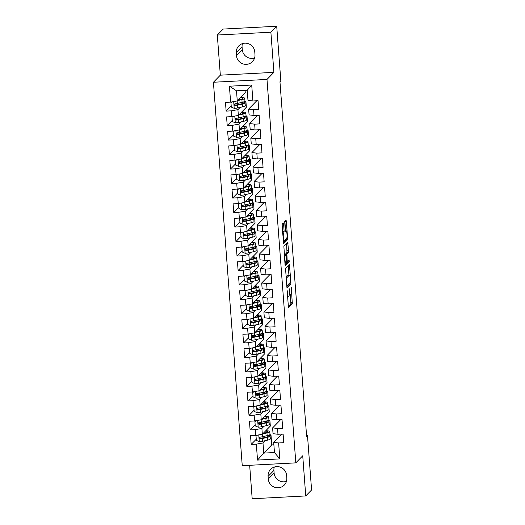 <?xml version="1.0" encoding="UTF-8"?>
<svg xmlns="http://www.w3.org/2000/svg" width="525" height="525" viewBox="0 0 525 525"><rect width="100%" height="100%" fill="white"/><g stroke="black" fill="none" stroke-linecap="round" stroke-linejoin="round"><path stroke-width="0.79" d="M287.116 290.272L288.468 307.755L292.313 303.837L291.283 287.083L291.132 289.341A4.613 0.722 87 0 1 290.798 294.584L290.476 294.912A4.613 0.722 87 0 1 290.377 294.965A4.613 0.722 87 0 1 289.459 291.053L289.085 288.258L289.157 291.362A4.613 0.722 87 0 1 288.822 296.605L288.507 296.927A4.613 0.722 87 0 1 288.402 296.979A4.613 0.722 87 0 1 287.483 293.075L287.116 290.272M283.592 224.142L283.27 222.935L282.201 224.031L282.096 225.671L283.644 243.679L287.497 239.754L287.602 238.114L286.335 221.333L286.046 220.106L284.727 221.452L285.16 230.272L285.449 231.492L286.118 230.823A3.852 0.604 87 0 1 286.204 230.777A3.852 0.604 87 0 1 286.991 234.321A3.852 0.604 87 0 1 286.689 238.429L284.183 241.001A3.852 0.604 87 0 1 284.097 241.047A3.852 0.604 87 0 1 283.31 237.503A3.852 0.604 87 0 1 283.605 233.389L284.13 231.322L283.592 224.142L282.142 224.175M270.88 32.215L217.311 35.031L220.329 75.173L273.899 72.358L270.88 32.215L276.714 26.25L280.822 80.883L279.956 81.769L306.607 436.223L307.473 435.337L306.548 435.383M273.899 72.358L266.989 79.433L295.818 462.866L242.248 465.682L213.419 82.248L266.989 79.433M249.664 465.294L252.184 498.75L305.747 495.935L302.728 455.792L295.818 462.866M305.747 495.935L311.581 489.969L307.473 435.337M285.528 268.268L286.972 287.91L290.817 283.992L290.922 282.352L289.373 264.344L285.528 268.268M285.022 264.574L283.868 246.146L287.713 242.228L288.54 250.635L288.435 252.269L286.886 253.857L287.142 260.262L287.431 261.483L289.072 259.816L289.223 261.811L285.344 265.775L285.022 264.574M269.935 435.835L270.972 434.772L271.74 444.918L263.747 453.095L274.463 452.53L279.825 458.902L278.624 442.962L283.762 442.693L283.113 433.998L277.968 434.273L277.535 428.472L282.673 428.203L282.023 419.508L276.878 419.777L276.445 413.982L281.584 413.713L280.934 405.018L275.789 405.287L275.356 399.492L280.494 399.223L279.845 390.528L274.7 390.797L274.267 385.002L279.405 384.733L278.755 376.038L273.61 376.307L273.177 370.512L278.316 370.237L277.666 361.548L272.521 361.817L272.088 356.016L277.226 355.747L276.57 347.051L271.432 347.32L270.998 341.526L276.137 341.257L275.481 332.561L270.342 332.83L269.909 327.036L275.048 326.767L274.391 318.071L269.253 318.34L268.82 312.546L273.958 312.277L273.302 303.581L268.163 303.85L267.73 298.056L272.869 297.787L272.213 289.091L267.074 289.36L266.641 283.566L271.779 283.29L271.123 274.595L265.985 274.87L265.552 269.069L270.69 268.8L270.034 260.105L264.895 260.374L264.462 254.579L269.601 254.31L268.944 245.615L263.806 245.884L263.373 240.089L268.511 239.82L267.855 231.125L262.717 231.394L262.283 225.599L267.422 225.33L266.766 216.635L261.627 216.904L261.194 211.109L266.332 210.833L265.676 202.145L260.538 202.414L260.105 196.613L265.243 196.343L264.587 187.648L259.448 187.924L259.015 182.123L264.154 181.853L263.498 173.158L258.359 173.427L257.919 167.632L263.064 167.363L262.408 158.668L257.27 158.937L256.83 153.143L261.975 152.873L261.319 144.178L256.18 144.447L255.741 138.653L260.886 138.383L260.229 129.688L255.091 129.957L254.651 124.162L259.796 123.887L259.14 115.192L254.002 115.467L253.562 109.666L258.707 109.397L258.051 100.702L252.912 100.971L247.984 100.393L247.223 90.248L236.506 90.812L237.267 100.957L245.26 92.781L245.077 90.366M279.825 458.902L257.526 460.077L256.331 444.137L262.986 442.949L265.21 440.672M256.252 439.222L251.186 444.406L256.331 444.137M251.186 444.406L250.537 435.711L255.675 435.442L255.242 429.647L261.896 428.459L264.121 426.182M255.163 424.732L250.097 429.916L255.242 429.647M250.097 429.916L249.447 421.221L254.586 420.952L254.152 415.157L260.807 413.969L263.032 411.692M254.074 410.242L249.007 415.426L254.152 415.157M249.007 415.426L248.358 406.731L253.496 406.462L253.063 400.667L259.717 399.473L261.942 397.195M252.984 395.752L247.918 400.936L253.063 400.667M247.918 400.936L247.268 392.241L252.407 391.972L251.974 386.17L258.628 384.983L260.853 382.705M251.895 381.262L246.829 386.439L251.974 386.17M246.829 386.439L246.179 377.751L251.317 377.475L250.884 371.68L257.539 370.492L259.763 368.215M250.806 366.765L245.739 371.949L250.884 371.68M245.739 371.949L245.09 363.254L250.228 362.985L249.788 357.19L256.449 356.002L258.674 353.725M249.716 352.275L244.65 357.459L249.788 357.19M244.65 357.459L244 348.764L249.139 348.495L248.699 342.7L255.36 341.512L257.585 339.235M248.627 337.785L243.561 342.969L248.699 342.7M243.561 342.969L242.911 334.274L248.049 334.005L247.61 328.21L254.264 327.022L256.495 324.745M247.537 323.295L242.471 328.479L247.61 328.21M242.471 328.479L241.822 319.784L246.96 319.515L246.52 313.714L253.175 312.526L255.406 310.249M246.448 308.805L241.382 313.989L246.52 313.714M241.382 313.989L240.732 305.294L245.871 305.025L245.431 299.224L252.085 298.036L254.317 295.759M245.359 294.315L240.293 299.493L245.431 299.224M240.293 299.493L239.643 290.804L244.781 290.528L244.342 284.734L250.996 283.546L253.227 281.269M244.269 279.818L239.203 285.003L244.342 284.734M239.203 285.003L238.553 276.308L243.692 276.038L243.252 270.244L249.907 269.056L252.131 266.779M243.18 265.328L238.114 270.513L243.252 270.244M238.114 270.513L237.457 261.817L242.602 261.548L242.163 255.754L248.817 254.566L251.042 252.289M242.091 250.838L237.024 256.023L242.163 255.754M237.024 256.023L236.368 247.327L241.513 247.058L241.073 241.264L247.728 240.069L249.952 237.792M241.001 236.348L235.935 241.533L241.073 241.264M235.935 241.533L235.279 232.838L240.424 232.568L239.984 226.767L246.638 225.579L248.863 223.302M239.912 221.858L234.846 227.043L239.984 226.767M234.846 227.043L234.189 218.348L239.334 218.072L238.895 212.277L245.549 211.089L247.774 208.812M238.823 207.362L233.756 212.546L238.895 212.277M233.756 212.546L233.1 203.851L238.245 203.582L237.805 197.787L244.46 196.599L246.684 194.322M237.733 192.872L232.667 198.056L237.805 197.787M232.667 198.056L232.011 189.361L237.149 189.092L236.716 183.297L243.37 182.109L245.595 179.832M236.644 178.382L231.577 183.566L236.716 183.297M231.577 183.566L230.921 174.871L236.06 174.602L235.627 168.807L242.281 167.619L244.506 165.342M235.554 163.892L230.488 169.076L235.627 168.807M230.488 169.076L229.832 160.381L234.97 160.112L234.537 154.311L241.192 153.123L243.416 150.846M234.465 149.402L229.399 154.586L234.537 154.311M229.399 154.586L228.743 145.891L233.881 145.622L233.448 139.821L240.102 138.633L242.327 136.356M233.376 134.912L228.309 140.09L233.448 139.821M228.309 140.09L227.653 131.401L232.792 131.125L232.358 125.331L239.013 124.143L241.238 121.866M232.286 120.415L227.22 125.6L232.358 125.331M227.22 125.6L226.564 116.904L231.702 116.635L231.269 110.841L237.923 109.653L240.148 107.376M231.197 105.925L226.131 111.11L231.269 110.841M226.131 111.11L225.474 102.414L230.613 102.145L229.418 86.205L251.711 85.03L252.912 100.971M258.057 100.839L256.627 100.912L248.64 109.088L249.073 114.883L254.002 115.467M253.562 109.666L248.64 109.088M230.613 102.145L237.267 100.957M229.418 86.205L236.506 90.812M259.147 115.329L257.716 115.402L249.729 123.578L250.162 129.373L255.091 129.957M254.651 124.162L249.729 123.578M244.88 102.539L245.917 101.476L246.35 107.271L238.357 115.447L237.923 109.653M231.702 116.635L238.357 115.447M260.236 129.819L258.805 129.892L250.819 138.068L251.252 143.87L256.18 144.447M255.741 138.653L250.819 138.068M245.969 117.029L247.006 115.966L247.439 121.761L239.446 129.938L239.013 124.143M232.792 131.125L239.446 129.938M261.332 144.309L259.895 144.388L251.908 152.565L252.341 158.36L257.27 158.937M256.83 153.143L251.908 152.565M247.058 131.519L248.095 130.456L248.528 136.251L240.535 144.428L240.102 138.633M233.881 145.622L240.535 144.428M262.421 158.799L260.984 158.878L252.998 167.055L253.431 172.85L258.359 173.427M257.919 167.632L252.998 167.055M248.148 146.009L249.185 144.946L249.618 150.747L241.631 158.924L241.192 153.123M234.97 160.112L241.631 158.924M263.511 173.289L262.073 173.368L254.087 181.545L254.52 187.34L259.448 187.924M259.015 182.123L254.087 181.545M249.237 160.499L250.274 159.442L250.707 165.237L242.721 173.414L242.281 167.619M236.06 174.602L242.721 173.414M264.6 187.786L263.163 187.858L255.176 196.035L255.609 201.83L260.538 202.414M260.105 196.613L255.176 196.035M250.327 174.996L251.363 173.933L251.797 179.727L243.81 187.904L243.37 182.109M237.149 189.092L243.81 187.904M265.689 202.276L264.252 202.348L256.266 210.525L256.699 216.326L261.627 216.904M261.194 211.109L256.266 210.525M251.416 189.486L252.453 188.423L252.886 194.217L244.899 202.394L244.46 196.599M238.245 203.582L244.899 202.394M266.779 216.766L265.342 216.838L257.355 225.015L257.788 230.816L262.717 231.394M262.283 225.599L257.355 225.015M252.505 203.976L253.542 202.912L253.975 208.707L245.989 216.884L245.549 211.089M239.334 218.072L245.989 216.884M267.868 231.256L266.438 231.335L258.444 239.512L258.877 245.306L263.806 245.884M263.373 240.089L258.444 239.512M253.595 218.466L254.632 217.402L255.065 223.204L247.078 231.381L246.638 225.579M240.424 232.568L247.078 231.381M268.957 245.746L267.527 245.825L259.534 254.002L259.967 259.796L264.895 260.374M264.462 254.579L259.534 254.002M254.684 232.956L255.721 231.893L256.154 237.694L248.168 245.871L247.728 240.069M241.513 247.058L248.168 245.871M270.047 260.243L268.616 260.315L260.623 268.492L261.056 274.286L265.985 274.87M265.552 269.069L260.623 268.492M255.773 247.446L256.81 246.389L257.243 252.184L249.257 260.361L248.817 254.566M242.602 261.548L249.257 260.361M271.136 274.733L269.706 274.805L261.713 282.982L262.146 288.776L267.074 289.36M266.641 283.566L261.713 282.982M256.863 261.942L257.9 260.879L258.333 266.674L250.346 274.851L249.907 269.056M243.692 276.038L250.346 274.851M272.226 289.223L270.795 289.295L262.802 297.472L263.235 303.273L268.163 303.85M267.73 298.056L262.802 297.472M257.952 276.432L258.989 275.369L259.422 281.164L251.436 289.341L250.996 283.546M244.781 290.528L251.436 289.341M273.315 303.713L271.884 303.791L263.891 311.968L264.324 317.763L269.253 318.34M268.82 312.546L263.891 311.968M259.042 290.922L260.078 289.859L260.518 295.654L252.525 303.831L252.085 298.036M245.871 305.025L252.525 303.831M274.404 318.202L272.974 318.281L264.981 326.458L265.414 332.253L270.342 332.83M269.909 327.036L264.981 326.458M260.131 305.412L261.168 304.349L261.608 310.15L253.614 318.327L253.175 312.526M246.96 319.515L253.614 318.327M275.494 332.692L274.063 332.771L266.07 340.948L266.503 346.743L271.432 347.32M270.998 341.526L266.07 340.948M261.22 319.902L262.257 318.846L262.697 324.64L254.704 332.817L254.264 327.022M248.049 334.005L254.704 332.817M276.583 347.189L275.152 347.261L267.159 355.438L267.599 361.233L272.521 361.817M272.088 356.016L267.159 355.438M262.31 334.392L263.347 333.336L263.786 339.13L255.793 347.307L255.36 341.512M249.139 348.495L255.793 347.307M277.673 361.679L276.242 361.751L268.249 369.928L268.688 375.729L273.61 376.307M273.177 370.512L268.249 369.928M263.399 348.889L264.436 347.826L264.876 353.62L256.882 361.797L256.449 356.002M250.228 362.985L256.882 361.797M278.762 376.169L277.331 376.241L269.338 384.418L269.778 390.219L274.7 390.797M274.267 385.002L269.338 384.418M264.488 363.379L265.525 362.316L265.965 368.11L257.972 376.287L257.539 370.492M251.317 377.475L257.972 376.287M279.851 390.659L278.421 390.738L270.428 398.915L270.867 404.709L275.789 405.287M275.356 399.492L270.428 398.915M265.578 377.869L266.615 376.806L267.054 382.607L259.061 390.784L258.628 384.983M252.407 391.972L259.061 390.784M280.941 405.149L279.51 405.228L271.517 413.405L271.957 419.199L276.878 419.777M276.445 413.982L271.517 413.405M266.667 392.359L267.704 391.296L268.144 397.097L260.151 405.274L259.717 399.473M253.496 406.462L260.151 405.274M282.03 419.646L280.599 419.718L272.606 427.895L273.046 433.689L277.968 434.273M277.535 428.472L272.606 427.895M267.757 406.849L268.793 405.792L269.233 411.587L261.24 419.764L260.807 413.969M254.586 420.952L261.24 419.764M283.119 434.136L281.689 434.208L273.696 442.385L274.463 452.53M278.624 442.962L273.696 442.385M268.846 421.345L269.883 420.282L270.322 426.077L262.329 434.254L261.896 428.459M255.675 435.442L262.329 434.254M242.445 43.628A9.391 9.181 -135.7 0 0 242.077 46.981L242.274 49.593A9.391 9.181 -135.7 0 0 254.612 57.94M276.714 26.25L223.145 29.065L217.311 35.031M220.329 75.173L213.419 82.248M274.28 467.06A9.391 9.181 -135.7 0 0 273.919 470.413L274.116 473.025A9.391 9.181 -135.7 0 0 286.447 481.373M271.74 444.918L273.879 444.806M262.986 442.949L263.747 453.095L257.526 460.077M245.917 101.476L244.525 101.548M247.006 115.966L245.615 116.038M248.095 130.456L246.704 130.528M249.185 144.946L247.793 145.025M250.274 159.442L248.883 159.515M251.363 173.933L249.972 174.005M252.453 188.423L251.062 188.495M253.542 202.912L252.151 202.985M254.632 217.402L253.24 217.475M255.721 231.893L254.33 231.971M256.81 246.389L255.419 246.461M257.9 260.879L256.508 260.951M258.989 275.369L257.598 275.441M260.078 289.859L258.687 289.931M261.168 304.349L259.777 304.421M262.257 318.846L260.866 318.918M263.347 333.336L261.955 333.408M264.436 347.826L263.045 347.898M265.525 362.316L264.134 362.388M266.615 376.806L265.223 376.878M267.704 391.296L266.313 391.374M268.793 405.792L267.402 405.864M269.883 420.282L268.492 420.354M270.972 434.772L269.581 434.844M247.223 90.248L251.711 85.03M268.282 478.99A9.391 9.181 -135.7 0 0 284.268 485.067A9.391 9.181 -135.7 0 0 286.814 478.019L286.617 475.407A9.391 9.181 -135.7 0 0 270.631 469.33A9.391 9.181 -135.7 0 0 268.085 476.385L268.282 478.99L274.116 473.025M254.782 51.975A9.391 9.181 -135.7 0 0 238.796 45.898A9.391 9.181 -135.7 0 0 236.25 52.953L236.447 55.558A9.391 9.181 -135.7 0 0 252.427 61.635A9.391 9.181 -135.7 0 0 254.973 54.587L254.782 51.975M288.186 306.652L290.863 303.909L290.417 294.952M288.927 275.146L288.205 265.525M286.696 286.808L289.373 284.071L289.505 283.198M286.867 284.826L287.09 285.666L290.437 282.24L290.358 279.031A4.613 0.722 87 0 0 289.433 275.12A4.613 0.722 87 0 0 289.334 275.172L287.044 277.515A4.613 0.722 87 0 0 286.709 282.758L286.545 284.839M289.433 275.12L287.989 275.192A4.613 0.722 87 0 0 287.89 275.244L289.334 275.172M285.974 277.207L287.89 275.244M285.318 254.625L286.985 252.348L286.545 243.41M285.029 264.692L287.772 261.883L287.864 261.056M285.285 255.498A3.852 0.604 87 0 0 284.983 259.613A3.852 0.604 87 0 0 285.771 263.15A3.852 0.604 87 0 0 285.856 263.11L286.742 262.205L286.486 255.8L286.197 254.579L285.285 255.498L284.347 255.55M284.786 254.664L286.164 254.592M284.307 255.091L284.721 254.671M282.64 232.897L282.142 224.214M285.593 230.81L284.878 221.287M283.369 242.57L286.046 239.833L286.178 238.96M257.65 435.087L256.016 436.032L256.344 440.377L259.343 441.676A3.892 0.545 -4.3 0 0 262.743 441.243L267.501 440.14A11.228 1.582 -4.3 0 0 270.349 438.854L270.139 436.104A11.228 1.582 -4.3 0 0 268.223 435.369M261.936 438.224L260.118 438.244A5.355 0.755 175.7 0 1 259.783 438.25M262.69 433.886L266.956 432.895A11.228 1.582 -4.3 0 0 269.804 431.609A11.228 1.582 -4.3 0 0 265.794 430.703M263.202 433.361L265.538 432.817A9.319 1.312 -4.3 0 0 267.901 431.753A9.319 1.312 -4.3 0 0 265.453 431.058M256.016 436.032L257.335 435.146M269.804 431.609L270.007 434.365A11.228 1.582 175.7 0 1 267.166 435.645L262.402 436.754A3.892 0.545 175.7 0 1 260.124 437.095C259.015 437.771 259.055 438.349 260.249 438.834A3.892 0.545 -4.3 0 0 262.533 438.493L267.297 437.384A11.228 1.582 -4.3 0 0 270.139 436.104M266.976 435.691A9.319 1.312 175.7 0 1 268.236 436.249A9.319 1.312 175.7 0 1 265.88 437.312L260.564 438.519L259.599 437.902M260.124 437.095L259.534 437.371M256.561 420.597L254.927 421.542L255.255 425.887L258.254 427.186A3.892 0.545 -4.3 0 0 261.653 426.753L266.411 425.65A11.228 1.582 -4.3 0 0 269.259 424.364L269.049 421.614A11.228 1.582 -4.3 0 0 267.133 420.879M260.846 423.734L259.028 423.754A5.355 0.755 175.7 0 1 258.694 423.754M261.601 419.396L265.867 418.399A11.228 1.582 -4.3 0 0 268.715 417.119A11.228 1.582 -4.3 0 0 264.705 416.213M262.113 418.871L264.449 418.327A9.319 1.312 -4.3 0 0 266.812 417.263A9.319 1.312 -4.3 0 0 264.364 416.568M254.927 421.542L256.246 420.656M268.715 417.119L268.918 419.875A11.228 1.582 175.7 0 1 266.077 421.155L261.312 422.264A3.892 0.545 175.7 0 1 259.028 422.605C257.926 423.281 257.965 423.859 259.16 424.344A3.892 0.545 -4.3 0 0 261.443 424.003L266.208 422.894A11.228 1.582 -4.3 0 0 269.049 421.614M265.886 421.201A9.319 1.312 175.7 0 1 267.146 421.752A9.319 1.312 175.7 0 1 264.79 422.822L259.475 424.029L258.51 423.413M259.028 422.605L258.444 422.881M255.472 406.107L253.838 407.046L254.166 411.397L257.165 412.689A3.892 0.545 -4.3 0 0 260.564 412.263L265.322 411.154A11.228 1.582 -4.3 0 0 268.17 409.874L267.96 407.118A11.228 1.582 -4.3 0 0 266.044 406.389M259.757 409.244L257.939 409.264A5.355 0.755 175.7 0 1 257.604 409.264M260.512 404.9L264.777 403.909A11.228 1.582 -4.3 0 0 267.625 402.629A11.228 1.582 -4.3 0 0 263.616 401.723M261.023 404.381L263.36 403.837A9.319 1.312 -4.3 0 0 265.722 402.773A9.319 1.312 -4.3 0 0 263.274 402.078M253.838 407.046L255.157 406.166M267.625 402.629L267.829 405.379A11.228 1.582 175.7 0 1 264.987 406.665L260.223 407.774A3.892 0.545 175.7 0 1 257.939 408.115C256.837 408.791 256.876 409.369 258.07 409.854A3.892 0.545 -4.3 0 0 260.354 409.507L265.118 408.404A11.228 1.582 -4.3 0 0 267.96 407.118M264.797 406.711A9.319 1.312 175.7 0 1 266.057 407.262A9.319 1.312 175.7 0 1 263.701 408.325L258.385 409.539L257.421 408.923M257.939 408.115L257.355 408.391M254.382 391.617L252.748 392.556L253.076 396.907L256.075 398.199A3.892 0.545 -4.3 0 0 259.475 397.773L264.233 396.664A11.228 1.582 -4.3 0 0 267.081 395.384L266.871 392.628A11.228 1.582 -4.3 0 0 264.954 391.899M258.668 394.754L256.85 394.774A5.355 0.755 175.7 0 1 256.515 394.774M259.422 390.41L263.688 389.419A11.228 1.582 -4.3 0 0 266.536 388.139A11.228 1.582 -4.3 0 0 262.526 387.233M259.934 389.885L262.27 389.347A9.319 1.312 -4.3 0 0 264.633 388.277A9.319 1.312 -4.3 0 0 262.185 387.581M252.748 392.556L254.067 391.67M266.536 388.139L266.739 390.889A11.228 1.582 175.7 0 1 263.898 392.175L259.133 393.277A3.892 0.545 175.7 0 1 256.85 393.625C255.747 394.301 255.787 394.879 256.981 395.364A3.892 0.545 -4.3 0 0 259.265 395.017L264.029 393.914A11.228 1.582 -4.3 0 0 266.871 392.628M263.707 392.214A9.319 1.312 175.7 0 1 264.967 392.772A9.319 1.312 175.7 0 1 262.605 393.835L257.296 395.043L256.331 394.433M256.85 393.625L256.266 393.901M253.293 377.127L251.659 378.066L251.987 382.41L254.986 383.709A3.892 0.545 -4.3 0 0 258.379 383.283L263.143 382.174A11.228 1.582 -4.3 0 0 265.991 380.894L265.781 378.138A11.228 1.582 -4.3 0 0 263.858 377.409M257.572 380.264L255.754 380.284A5.355 0.755 175.7 0 1 255.426 380.284M258.333 375.92L262.598 374.929A11.228 1.582 -4.3 0 0 265.447 373.642A11.228 1.582 -4.3 0 0 261.437 372.743M258.845 375.395L261.181 374.857A9.319 1.312 -4.3 0 0 263.543 373.787A9.319 1.312 -4.3 0 0 261.096 373.091M251.659 378.066L252.978 377.18M265.447 373.642L265.65 376.399A11.228 1.582 175.7 0 1 262.808 377.678L258.044 378.788A3.892 0.545 175.7 0 1 255.76 379.135C254.658 379.805 254.697 380.389 255.892 380.874A3.892 0.545 -4.3 0 0 258.175 380.527L262.94 379.417A11.228 1.582 -4.3 0 0 265.781 378.138M262.618 377.724A9.319 1.312 175.7 0 1 263.878 378.282A9.319 1.312 175.7 0 1 261.516 379.345L256.207 380.553L255.242 379.936M255.76 379.135L255.176 379.411M252.203 362.631L250.569 363.576L250.891 367.92L253.897 369.219A3.892 0.545 -4.3 0 0 257.289 368.793L262.054 367.684A11.228 1.582 -4.3 0 0 264.902 366.398L264.692 363.648A11.228 1.582 -4.3 0 0 262.769 362.919M256.482 365.774L254.664 365.787A5.355 0.755 175.7 0 1 254.336 365.794M257.243 361.43L261.509 360.439A11.228 1.582 -4.3 0 0 264.357 359.152A11.228 1.582 -4.3 0 0 260.348 358.253M257.755 360.905L260.092 360.36A9.319 1.312 -4.3 0 0 262.454 359.297A9.319 1.312 -4.3 0 0 260.006 358.601M250.569 363.576L251.888 362.69M264.357 359.152L264.561 361.909A11.228 1.582 175.7 0 1 261.719 363.188L256.955 364.298A3.892 0.545 175.7 0 1 254.671 364.645C253.568 365.315 253.608 365.892 254.802 366.378A3.892 0.545 -4.3 0 0 257.086 366.037L261.85 364.928A11.228 1.582 -4.3 0 0 264.692 363.648M261.529 363.234A9.319 1.312 175.7 0 1 262.789 363.792A9.319 1.312 175.7 0 1 260.426 364.855L255.117 366.063L254.152 365.446M254.671 364.645L254.087 364.914M251.114 348.141L249.48 349.086L249.802 353.43L252.807 354.729A3.892 0.545 -4.3 0 0 256.2 354.296L260.964 353.194A11.228 1.582 -4.3 0 0 263.812 351.908L263.603 349.158A11.228 1.582 -4.3 0 0 261.68 348.423M255.393 351.277L253.575 351.297A5.355 0.755 175.7 0 1 253.247 351.297M256.154 346.94L260.42 345.949A11.228 1.582 -4.3 0 0 263.268 344.663A11.228 1.582 -4.3 0 0 259.258 343.757M256.666 346.415L259.002 345.87A9.319 1.312 -4.3 0 0 261.365 344.807A9.319 1.312 -4.3 0 0 258.917 344.111M249.48 349.086L250.799 348.2M263.268 344.663L263.471 347.419A11.228 1.582 175.7 0 1 260.63 348.698L255.865 349.808A3.892 0.545 175.7 0 1 253.582 350.149C252.479 350.825 252.518 351.402 253.713 351.888A3.892 0.545 -4.3 0 0 255.997 351.547L260.761 350.438A11.228 1.582 -4.3 0 0 263.603 349.158M260.439 348.744A9.319 1.312 175.7 0 1 261.699 349.296A9.319 1.312 175.7 0 1 259.337 350.365L254.028 351.573L253.063 350.956M253.582 350.149L252.998 350.424M250.025 333.651L248.391 334.589L248.712 338.94L251.718 340.239A3.892 0.545 -4.3 0 0 255.111 339.806L259.875 338.697A11.228 1.582 -4.3 0 0 262.717 337.417L262.513 334.661A11.228 1.582 -4.3 0 0 260.59 333.933M254.303 336.788L252.486 336.807A5.355 0.755 175.7 0 1 252.157 336.807M255.065 332.443L259.33 331.452A11.228 1.582 -4.3 0 0 262.172 330.173A11.228 1.582 -4.3 0 0 258.169 329.267M255.577 331.925L257.913 331.38A9.319 1.312 -4.3 0 0 260.275 330.317A9.319 1.312 -4.3 0 0 257.827 329.621M248.391 334.589L249.71 333.71M262.172 330.173L262.382 332.922A11.228 1.582 175.7 0 1 259.54 334.208L254.776 335.317A3.892 0.545 175.7 0 1 252.492 335.659C251.39 336.335 251.429 336.912 252.623 337.398A3.892 0.545 -4.3 0 0 254.907 337.057L259.672 335.947A11.228 1.582 -4.3 0 0 262.513 334.661M259.35 334.254A9.319 1.312 175.7 0 1 260.61 334.806A9.319 1.312 175.7 0 1 258.248 335.869L252.938 337.083L251.974 336.466M252.492 335.659L251.908 335.934M248.935 319.161L247.301 320.099L247.623 324.45L250.628 325.743A3.892 0.545 -4.3 0 0 254.021 325.316L258.786 324.207A11.228 1.582 -4.3 0 0 261.627 322.928L261.424 320.171A11.228 1.582 -4.3 0 0 259.501 319.443M253.214 322.298L251.396 322.317A5.355 0.755 175.7 0 1 251.068 322.317M253.975 317.953L258.241 316.962A11.228 1.582 -4.3 0 0 261.082 315.683A11.228 1.582 -4.3 0 0 257.079 314.777M254.487 317.435L256.823 316.89A9.319 1.312 -4.3 0 0 259.179 315.827A9.319 1.312 -4.3 0 0 256.738 315.131M247.301 320.099L248.62 319.22M261.082 315.683L261.293 318.432A11.228 1.582 175.7 0 1 258.451 319.718L253.687 320.821A3.892 0.545 175.7 0 1 251.403 321.169C250.3 321.845 250.34 322.422 251.534 322.908A3.892 0.545 -4.3 0 0 253.818 322.56L258.582 321.457A11.228 1.582 -4.3 0 0 261.424 320.171M258.261 319.758A9.319 1.312 175.7 0 1 259.521 320.316A9.319 1.312 175.7 0 1 257.158 321.379L251.849 322.586L250.884 321.976M251.403 321.169L250.819 321.444M247.846 304.671L246.212 305.609L246.533 309.96L249.539 311.253A3.892 0.545 -4.3 0 0 252.932 310.826L257.696 309.717A11.228 1.582 -4.3 0 0 260.538 308.438L260.334 305.681A11.228 1.582 -4.3 0 0 258.412 304.953M252.125 307.808L250.307 307.827A5.355 0.755 175.7 0 1 249.979 307.827M252.886 303.463L257.152 302.472A11.228 1.582 -4.3 0 0 259.993 301.192A11.228 1.582 -4.3 0 0 255.99 300.287M253.398 302.938L255.734 302.4A9.319 1.312 -4.3 0 0 258.09 301.33A9.319 1.312 -4.3 0 0 255.649 300.635M246.212 305.609L247.531 304.723M259.993 301.192L260.203 303.942A11.228 1.582 175.7 0 1 257.362 305.228L252.597 306.331A3.892 0.545 175.7 0 1 250.313 306.679C249.204 307.348 249.25 307.932 250.445 308.418A3.892 0.545 -4.3 0 0 252.728 308.07L257.493 306.967A11.228 1.582 -4.3 0 0 260.334 305.681M257.171 305.268A9.319 1.312 175.7 0 1 258.431 305.826A9.319 1.312 175.7 0 1 256.069 306.889L250.76 308.096L249.795 307.486M250.313 306.679L249.729 306.954M246.757 290.181L245.116 291.119L245.444 295.463L248.45 296.763A3.892 0.545 -4.3 0 0 251.843 296.336L256.607 295.227A11.228 1.582 -4.3 0 0 259.448 293.941L259.245 291.191A11.228 1.582 -4.3 0 0 257.322 290.463M251.035 293.317L249.218 293.337A5.355 0.755 175.7 0 1 248.889 293.337M251.797 288.973L256.062 287.982A11.228 1.582 -4.3 0 0 258.904 286.696A11.228 1.582 -4.3 0 0 254.901 285.797M252.308 288.448L254.645 287.903A9.319 1.312 -4.3 0 0 257.001 286.84A9.319 1.312 -4.3 0 0 254.559 286.145M245.116 291.119L246.442 290.233M258.904 286.696L259.114 289.452A11.228 1.582 175.7 0 1 256.272 290.732L251.508 291.841A3.892 0.545 175.7 0 1 249.224 292.189C248.115 292.858 248.161 293.442 249.355 293.928A3.892 0.545 -4.3 0 0 251.639 293.58L256.403 292.471A11.228 1.582 -4.3 0 0 259.245 291.191M256.082 290.778A9.319 1.312 175.7 0 1 257.342 291.336A9.319 1.312 175.7 0 1 254.979 292.399L249.664 293.606L248.706 292.989M249.224 292.189L248.64 292.458M245.667 275.684L244.027 276.629L244.355 280.973L247.36 282.273A3.892 0.545 -4.3 0 0 250.753 281.84L255.518 280.737A11.228 1.582 -4.3 0 0 258.359 279.451L258.156 276.701A11.228 1.582 -4.3 0 0 256.233 275.973M249.946 278.821L248.128 278.841A5.355 0.755 175.7 0 1 247.8 278.847M250.707 274.483L254.973 273.492A11.228 1.582 -4.3 0 0 257.814 272.206A11.228 1.582 -4.3 0 0 253.811 271.3M251.219 273.958L253.555 273.413A9.319 1.312 -4.3 0 0 255.911 272.35A9.319 1.312 -4.3 0 0 253.47 271.655M244.027 276.629L245.352 275.743M257.814 272.206L258.024 274.962A11.228 1.582 175.7 0 1 255.183 276.242L250.418 277.351A3.892 0.545 175.7 0 1 248.135 277.692C247.026 278.368 247.072 278.946 248.266 279.431A3.892 0.545 -4.3 0 0 250.55 279.09L255.314 277.981A11.228 1.582 -4.3 0 0 258.156 276.701M254.993 276.288A9.319 1.312 175.7 0 1 256.252 276.846A9.319 1.312 175.7 0 1 253.89 277.909L248.574 279.116L247.616 278.499M248.135 277.692L247.551 277.968M244.578 261.194L242.937 262.139L243.265 266.483L246.271 267.783A3.892 0.545 -4.3 0 0 249.664 267.35L254.428 266.247A11.228 1.582 -4.3 0 0 257.27 264.961L257.066 262.211A11.228 1.582 -4.3 0 0 255.143 261.476M248.857 264.331L247.039 264.351A5.355 0.755 175.7 0 1 246.711 264.351M249.618 259.993L253.883 258.996A11.228 1.582 -4.3 0 0 256.725 257.716A11.228 1.582 -4.3 0 0 252.722 256.81M250.13 259.468L252.466 258.923A9.319 1.312 -4.3 0 0 254.822 257.86A9.319 1.312 -4.3 0 0 252.381 257.165M242.937 262.139L244.256 261.253M256.725 257.716L256.935 260.472A11.228 1.582 175.7 0 1 254.093 261.752L249.329 262.861A3.892 0.545 175.7 0 1 247.045 263.202C245.936 263.878 245.982 264.456 247.177 264.941A3.892 0.545 -4.3 0 0 249.46 264.6L254.225 263.491A11.228 1.582 -4.3 0 0 257.066 262.211M253.903 261.798A9.319 1.312 175.7 0 1 255.163 262.349A9.319 1.312 175.7 0 1 252.801 263.419L247.485 264.626L246.527 264.009M247.045 263.202L246.461 263.478M243.488 246.704L241.848 247.643L242.176 251.993L245.182 253.286A3.892 0.545 -4.3 0 0 248.574 252.86L253.339 251.751A11.228 1.582 -4.3 0 0 256.18 250.471L255.977 247.715A11.228 1.582 -4.3 0 0 254.054 246.986M247.767 249.841L245.949 249.861A5.355 0.755 175.7 0 1 245.621 249.861M248.528 245.497L252.794 244.506A11.228 1.582 -4.3 0 0 255.636 243.226A11.228 1.582 -4.3 0 0 251.632 242.32M249.04 244.978L251.377 244.433A9.319 1.312 -4.3 0 0 253.732 243.37A9.319 1.312 -4.3 0 0 251.291 242.675M241.848 247.643L243.167 246.763M255.636 243.226L255.846 245.976A11.228 1.582 175.7 0 1 253.004 247.262L248.24 248.371A3.892 0.545 175.7 0 1 245.956 248.712C244.847 249.388 244.893 249.966 246.087 250.451A3.892 0.545 -4.3 0 0 248.371 250.11L253.129 249.001A11.228 1.582 -4.3 0 0 255.977 247.715M252.814 247.308A9.319 1.312 175.7 0 1 254.074 247.859A9.319 1.312 175.7 0 1 251.711 248.922L246.396 250.136L245.438 249.519M245.956 248.712L245.372 248.988M242.399 232.214L240.758 233.152L241.087 237.503L244.092 238.796A3.892 0.545 -4.3 0 0 247.485 238.37L252.249 237.261A11.228 1.582 -4.3 0 0 255.091 235.981L254.887 233.225A11.228 1.582 -4.3 0 0 252.965 232.496M246.678 235.351L244.86 235.371A5.355 0.755 175.7 0 1 244.532 235.371M247.439 231.007L251.705 230.016A11.228 1.582 -4.3 0 0 254.546 228.736A11.228 1.582 -4.3 0 0 250.543 227.83M247.951 230.482L250.287 229.943A9.319 1.312 -4.3 0 0 252.643 228.874A9.319 1.312 -4.3 0 0 250.202 228.178M240.758 233.152L242.077 232.267M254.546 228.736L254.756 231.486A11.228 1.582 175.7 0 1 251.915 232.772L247.15 233.874A3.892 0.545 175.7 0 1 244.867 234.222C243.757 234.898 243.803 235.476 244.998 235.961A3.892 0.545 -4.3 0 0 247.282 235.613L252.039 234.511A11.228 1.582 -4.3 0 0 254.887 233.225M251.724 232.811A9.319 1.312 175.7 0 1 252.984 233.369A9.319 1.312 175.7 0 1 250.622 234.432L245.306 235.64L244.348 235.029M244.867 234.222L244.282 234.498M241.31 217.724L239.669 218.662L239.997 223.007L243.003 224.306A3.892 0.545 -4.3 0 0 246.396 223.88L251.16 222.771A11.228 1.582 -4.3 0 0 254.002 221.491L253.798 218.735A11.228 1.582 -4.3 0 0 251.875 218.006M245.588 220.861L243.771 220.881A5.355 0.755 175.7 0 1 243.442 220.881M246.35 216.517L250.615 215.526A11.228 1.582 -4.3 0 0 253.457 214.239A11.228 1.582 -4.3 0 0 249.454 213.34M246.862 215.992L249.198 215.453A9.319 1.312 -4.3 0 0 251.554 214.384A9.319 1.312 -4.3 0 0 249.113 213.688M239.669 218.662L240.988 217.777M253.457 214.239L253.667 216.996A11.228 1.582 175.7 0 1 250.819 218.275L246.061 219.384A3.892 0.545 175.7 0 1 243.777 219.732C242.668 220.402 242.714 220.986 243.908 221.471A3.892 0.545 -4.3 0 0 246.192 221.123L250.95 220.014A11.228 1.582 -4.3 0 0 253.798 218.735M250.635 218.321A9.319 1.312 175.7 0 1 251.895 218.879A9.319 1.312 175.7 0 1 249.532 219.942L244.217 221.15L243.259 220.533M243.777 219.732L243.193 220.008M240.22 203.227L238.58 204.173L238.908 208.517L241.913 209.816A3.892 0.545 -4.3 0 0 245.306 209.39L250.071 208.281A11.228 1.582 -4.3 0 0 252.912 206.994L252.709 204.245A11.228 1.582 -4.3 0 0 250.786 203.516M244.499 206.371L242.681 206.384A5.355 0.755 175.7 0 1 242.353 206.391M245.26 202.027L249.526 201.036A11.228 1.582 -4.3 0 0 252.368 199.749A11.228 1.582 -4.3 0 0 248.364 198.85M245.772 201.502L248.108 200.957A9.319 1.312 -4.3 0 0 250.464 199.894A9.319 1.312 -4.3 0 0 248.023 199.198M238.58 204.173L239.899 203.287M252.368 199.749L252.577 202.506A11.228 1.582 175.7 0 1 249.729 203.785L244.972 204.894A3.892 0.545 175.7 0 1 242.688 205.242C241.579 205.912 241.625 206.496 242.819 206.981A3.892 0.545 -4.3 0 0 245.103 206.633L249.861 205.524A11.228 1.582 -4.3 0 0 252.709 204.245M249.546 203.831A9.319 1.312 175.7 0 1 250.806 204.389A9.319 1.312 175.7 0 1 248.443 205.452L243.127 206.66L242.169 206.043M242.688 205.242L242.104 205.511M239.131 188.738L237.49 189.683L237.818 194.027L240.824 195.326A3.892 0.545 -4.3 0 0 244.217 194.893L248.981 193.791A11.228 1.582 -4.3 0 0 251.823 192.504L251.619 189.755A11.228 1.582 -4.3 0 0 249.697 189.02M243.41 191.874L241.592 191.894A5.355 0.755 175.7 0 1 241.264 191.894M244.171 187.537L248.437 186.546A11.228 1.582 -4.3 0 0 251.278 185.259A11.228 1.582 -4.3 0 0 247.275 184.354M244.683 187.012L247.019 186.467A9.319 1.312 -4.3 0 0 249.375 185.404A9.319 1.312 -4.3 0 0 246.934 184.708M237.49 189.683L238.809 188.797M251.278 185.259L251.488 188.016A11.228 1.582 175.7 0 1 248.64 189.295L243.882 190.404A3.892 0.545 175.7 0 1 241.598 190.746C240.489 191.422 240.535 191.999 241.73 192.485A3.892 0.545 -4.3 0 0 244.013 192.143L248.771 191.034A11.228 1.582 -4.3 0 0 251.619 189.755M248.456 189.341A9.319 1.312 175.7 0 1 249.716 189.893A9.319 1.312 175.7 0 1 247.354 190.962L242.038 192.17L241.08 191.553M241.598 190.746L241.014 191.021M238.042 174.248L236.401 175.186L236.729 179.537L239.735 180.836A3.892 0.545 -4.3 0 0 243.127 180.403L247.892 179.294A11.228 1.582 -4.3 0 0 250.733 178.014L250.53 175.258A11.228 1.582 -4.3 0 0 248.607 174.53M242.32 177.384L240.502 177.404A5.355 0.755 175.7 0 1 240.174 177.404M243.082 173.047L247.347 172.049A11.228 1.582 -4.3 0 0 250.189 170.769A11.228 1.582 -4.3 0 0 246.186 169.864M243.593 172.522L245.93 171.977A9.319 1.312 -4.3 0 0 248.286 170.914A9.319 1.312 -4.3 0 0 245.844 170.218M236.401 175.186L237.72 174.307M250.189 170.769L250.399 173.526A11.228 1.582 175.7 0 1 247.551 174.805L242.793 175.914A3.892 0.545 175.7 0 1 240.509 176.256C239.4 176.932 239.446 177.509 240.64 177.995A3.892 0.545 -4.3 0 0 242.918 177.653L247.682 176.544A11.228 1.582 -4.3 0 0 250.53 175.258M247.367 174.851A9.319 1.312 175.7 0 1 248.627 175.402A9.319 1.312 175.7 0 1 246.264 176.472L240.949 177.68L239.991 177.063M240.509 176.256L239.925 176.531M236.952 159.757L235.312 160.696L235.64 165.047L238.645 166.34A3.892 0.545 -4.3 0 0 242.038 165.913L246.802 164.804A11.228 1.582 -4.3 0 0 249.644 163.524L249.441 160.768A11.228 1.582 -4.3 0 0 247.518 160.04M241.231 162.894L239.413 162.914A5.355 0.755 175.7 0 1 239.085 162.914M241.992 158.55L246.258 157.559A11.228 1.582 -4.3 0 0 249.099 156.279A11.228 1.582 -4.3 0 0 245.096 155.374M242.504 158.032L244.834 157.487A9.319 1.312 -4.3 0 0 247.196 156.424A9.319 1.312 -4.3 0 0 244.755 155.728M235.312 160.696L236.631 159.817M249.099 156.279L249.309 159.029A11.228 1.582 175.7 0 1 246.461 160.315L241.703 161.418A3.892 0.545 175.7 0 1 239.42 161.766C238.311 162.442 238.357 163.019 239.551 163.505A3.892 0.545 -4.3 0 0 241.828 163.157L246.593 162.054A11.228 1.582 -4.3 0 0 249.441 160.768M246.271 160.355A9.319 1.312 175.7 0 1 247.537 160.912A9.319 1.312 175.7 0 1 245.175 161.976L239.859 163.19L238.901 162.573M239.42 161.766L238.836 162.041M235.863 145.268L234.222 146.206L234.55 150.557L237.556 151.85A3.892 0.545 -4.3 0 0 240.949 151.423L245.713 150.314A11.228 1.582 -4.3 0 0 248.555 149.034L248.351 146.278A11.228 1.582 -4.3 0 0 246.428 145.55M240.142 148.404L238.324 148.424A5.355 0.755 175.7 0 1 237.996 148.424M240.896 144.06L245.168 143.069A11.228 1.582 -4.3 0 0 248.01 141.789A11.228 1.582 -4.3 0 0 244.007 140.884M241.408 143.535L243.744 142.997A9.319 1.312 -4.3 0 0 246.107 141.927A9.319 1.312 -4.3 0 0 243.666 141.232M234.222 146.206L235.541 145.32M248.01 141.789L248.22 144.539A11.228 1.582 175.7 0 1 245.372 145.825L240.607 146.928A3.892 0.545 175.7 0 1 238.33 147.276C237.221 147.945 237.267 148.529 238.462 149.015A3.892 0.545 -4.3 0 0 240.739 148.667L245.503 147.564A11.228 1.582 -4.3 0 0 248.351 146.278M245.182 145.865A9.319 1.312 175.7 0 1 246.448 146.423A9.319 1.312 175.7 0 1 244.086 147.486L238.77 148.693L237.812 148.083M238.33 147.276L237.746 147.551M234.773 130.778L233.133 131.716L233.461 136.06L236.467 137.36A3.892 0.545 -4.3 0 0 239.859 136.933L244.624 135.824A11.228 1.582 -4.3 0 0 247.465 134.544L247.255 131.788A11.228 1.582 -4.3 0 0 245.339 131.06M239.052 133.914L237.234 133.934A5.355 0.755 175.7 0 1 236.906 133.934M239.807 129.57L244.079 128.579A11.228 1.582 -4.3 0 0 246.921 127.293A11.228 1.582 -4.3 0 0 242.918 126.394M240.319 129.045L242.655 128.5A9.319 1.312 -4.3 0 0 245.018 127.437A9.319 1.312 -4.3 0 0 242.57 126.742M233.133 131.716L234.452 130.83M246.921 127.293L247.131 130.049A11.228 1.582 175.7 0 1 244.282 131.329L239.518 132.438A3.892 0.545 175.7 0 1 237.241 132.786C236.132 133.455 236.178 134.039 237.372 134.525A3.892 0.545 -4.3 0 0 239.649 134.177L244.414 133.068A11.228 1.582 -4.3 0 0 247.255 131.788M244.092 131.375A9.319 1.312 175.7 0 1 245.359 131.933A9.319 1.312 175.7 0 1 242.996 132.996L237.681 134.203L236.723 133.586M237.241 132.786L236.657 133.055M233.684 116.281L232.043 117.226L232.372 121.57L235.377 122.87A3.892 0.545 -4.3 0 0 238.77 122.437L243.534 121.334A11.228 1.582 -4.3 0 0 246.376 120.048L246.166 117.298A11.228 1.582 -4.3 0 0 244.25 116.57M237.963 119.418L236.145 119.438A5.355 0.755 175.7 0 1 235.817 119.444M238.718 115.08L242.99 114.089A11.228 1.582 -4.3 0 0 245.831 112.803A11.228 1.582 -4.3 0 0 241.828 111.904M239.229 114.555L241.566 114.01A9.319 1.312 -4.3 0 0 243.928 112.947A9.319 1.312 -4.3 0 0 241.48 112.252M232.043 117.226L233.363 116.34M245.831 112.803L246.041 115.559A11.228 1.582 175.7 0 1 243.193 116.839L238.429 117.948A3.892 0.545 175.7 0 1 236.152 118.289C235.043 118.965 235.088 119.543 236.283 120.028A3.892 0.545 -4.3 0 0 238.56 119.687L243.324 118.578A11.228 1.582 -4.3 0 0 246.166 117.298M243.003 116.885A9.319 1.312 175.7 0 1 244.263 117.443A9.319 1.312 175.7 0 1 241.907 118.506L236.591 119.713L235.633 119.096M236.152 118.289L235.567 118.565M232.595 101.791L230.954 102.736L231.282 107.08L234.288 108.38A3.892 0.545 -4.3 0 0 237.681 107.947L242.445 106.844A11.228 1.582 -4.3 0 0 245.287 105.558L245.077 102.808A11.228 1.582 -4.3 0 0 243.16 102.073M236.873 104.928L235.056 104.947A5.355 0.755 175.7 0 1 234.727 104.947M237.628 100.59L241.9 99.599A11.228 1.582 -4.3 0 0 244.742 98.313A11.228 1.582 -4.3 0 0 240.739 97.407M238.14 100.065L240.476 99.52A9.319 1.312 -4.3 0 0 242.839 98.457A9.319 1.312 -4.3 0 0 240.391 97.762M230.954 102.736L232.273 101.85M244.742 98.313L244.945 101.069A11.228 1.582 175.7 0 1 242.104 102.349L237.339 103.458A3.892 0.545 175.7 0 1 235.062 103.799C233.953 104.475 233.999 105.053 235.193 105.538A3.892 0.545 -4.3 0 0 237.471 105.197L242.235 104.088A11.228 1.582 -4.3 0 0 245.077 102.808M241.913 102.395A9.319 1.312 175.7 0 1 243.173 102.946A9.319 1.312 175.7 0 1 240.817 104.016L235.502 105.223L234.544 104.606M235.062 103.799L234.478 104.075M290.968 302.269L292.418 302.197M290.863 303.909L292.313 303.837M288.218 265.643L289.662 265.571M290.292 282.384L290.922 282.352M289.373 284.071L290.817 283.992M286 277.567L287.044 277.515M286.552 243.528L288.002 243.449M287.09 250.707L288.54 250.635M286.985 252.348L288.435 252.269M285.442 253.929L286.886 253.857M286.867 261.496L287.398 261.47M287.772 261.883L289.223 261.811M282.686 231.4L284.13 231.322M282.653 233.034L284.025 232.962M282.68 233.441L283.605 233.389M285.226 230.869L286.118 230.823M284.891 221.406L286.335 221.333M286.827 238.153L287.602 238.114M286.046 239.833L287.497 239.754M273.919 470.413L268.085 476.385M242.077 46.981L236.25 52.953M242.274 49.593L236.447 55.558M258.766 434.89L259.271 441.643M267.297 437.384L267.501 440.14M262.92 437.994L262.822 436.656M260.118 438.244L260.033 437.108M266.956 432.895L267.166 435.645M262.533 438.493L262.743 441.243M262.218 434.273L262.402 436.754M257.677 420.4L258.182 427.153M266.208 422.894L266.411 425.65M261.831 423.504L261.732 422.166M259.028 423.754L258.943 422.618M265.867 418.399L266.077 421.155M261.443 424.003L261.653 426.753M261.128 419.783L261.312 422.264M256.587 405.91L257.092 412.663M265.118 408.404L265.322 411.154M260.741 409.014L260.643 407.676M257.939 409.264L257.854 408.128M264.777 403.909L264.987 406.665M260.354 409.507L260.564 412.263M260.039 405.293L260.223 407.774M255.498 391.42L256.003 398.167M264.029 393.914L264.233 396.664M259.652 394.524L259.553 393.179M256.85 394.774L256.764 393.638M263.688 389.419L263.898 392.175M259.265 395.017L259.475 397.773M258.95 390.803L259.133 393.277M254.408 376.924L254.914 383.677M262.94 379.417L263.143 382.174M258.562 380.034L258.464 378.689M255.754 380.284L255.668 379.148M262.598 374.929L262.808 377.678M258.175 380.527L258.379 383.283M257.86 376.307L258.044 378.788M253.312 362.434L253.824 369.187M261.85 364.928L262.054 367.684M257.473 365.538L257.375 364.199M254.664 365.787L254.579 364.658M261.509 360.439L261.719 363.188M257.086 366.037L257.289 368.793M256.771 361.817L256.955 364.298M252.223 347.944L252.735 354.697M260.761 350.438L260.964 353.194M256.384 351.048L256.285 349.709M253.575 351.297L253.49 350.162M260.42 345.949L260.63 348.698M255.997 351.547L256.2 354.296M255.682 347.327L255.865 349.808M251.134 333.454L251.646 340.207M259.672 335.947L259.875 338.697M255.294 336.558L255.196 335.219M252.486 336.807L252.4 335.672M259.33 331.452L259.54 334.208M254.907 337.057L255.111 339.806M254.592 332.837L254.776 335.317M250.044 318.964L250.556 325.71M258.582 321.457L258.786 324.207M254.205 322.068L254.107 320.729M251.396 322.317L251.311 321.182M258.241 316.962L258.451 319.718M253.818 322.56L254.021 325.316M253.496 318.347L253.687 320.821M248.955 304.467L249.467 311.22M257.493 306.967L257.696 309.717M253.116 307.578L253.017 306.233M250.307 307.827L250.222 306.692M257.152 302.472L257.362 305.228M252.728 308.07L252.932 310.826M252.407 303.857L252.597 306.331M247.866 289.977L248.377 296.73M256.403 292.471L256.607 295.227M252.026 293.088L251.928 291.743M249.218 293.337L249.132 292.202M256.062 287.982L256.272 290.732M251.639 293.58L251.843 296.336M251.317 289.36L251.508 291.841M246.776 275.487L247.288 282.24M255.314 277.981L255.518 280.737M250.937 278.591L250.838 277.252M248.128 278.841L248.043 277.705M254.973 273.492L255.183 276.242M250.55 279.09L250.753 281.84M250.228 274.87L250.418 277.351M245.687 260.997L246.199 267.75M254.225 263.491L254.428 266.247M249.848 264.101L249.749 262.762M247.039 264.351L246.953 263.215M253.883 258.996L254.093 261.752M249.46 264.6L249.664 267.35M249.139 260.38L249.329 262.861M244.598 246.507L245.109 253.26M253.129 249.001L253.339 251.751M248.758 249.611L248.66 248.273M245.949 249.861L245.864 248.725M252.794 244.506L253.004 247.262M248.371 250.11L248.574 252.86M248.049 245.89L248.24 248.371M243.508 232.017L244.02 238.763M252.039 234.511L252.249 237.261M247.669 235.121L247.57 233.782M244.86 235.371L244.775 234.235M251.705 230.016L251.915 232.772M247.282 235.613L247.485 238.37M246.96 231.4L247.15 233.874M242.419 217.521L242.931 224.273M250.95 220.014L251.16 222.771M246.579 220.631L246.481 219.286M243.771 220.881L243.685 219.745M250.615 215.526L250.819 218.275M246.192 221.123L246.396 223.88M245.871 216.904L246.061 219.384M241.329 203.031L241.835 209.783M249.861 205.524L250.071 208.281M245.49 206.141L245.385 204.796M242.681 206.384L242.596 205.255M249.526 201.036L249.729 203.785M245.103 206.633L245.306 209.39M244.781 202.414L244.972 204.894M240.24 188.541L240.745 195.293M248.771 191.034L248.981 193.791M244.401 191.645L244.296 190.306M241.592 191.894L241.507 190.759M248.437 186.546L248.64 189.295M244.013 192.143L244.217 194.893M243.692 187.924L243.882 190.404M239.151 174.051L239.656 180.803M247.682 176.544L247.892 179.294M243.311 177.155L243.206 175.816M240.502 177.404L240.417 176.269M247.347 172.049L247.551 174.805M242.918 177.653L243.127 180.403M242.602 173.434L242.793 175.914M238.061 159.561L238.567 166.307M246.593 162.054L246.802 164.804M242.222 162.665L242.117 161.326M239.413 162.914L239.328 161.779M246.258 157.559L246.461 160.315M241.828 163.157L242.038 165.913M241.513 158.944L241.703 161.418M236.972 145.071L237.477 151.817M245.503 147.564L245.713 150.314M241.132 148.175L241.027 146.829M238.324 148.424L238.238 147.289M245.168 143.069L245.372 145.825M240.739 148.667L240.949 151.423M240.424 144.454L240.607 146.928M235.882 130.574L236.388 137.327M244.414 133.068L244.624 135.824M240.043 133.685L239.938 132.339M237.234 133.934L237.149 132.799M244.079 128.579L244.282 131.329M239.649 134.177L239.859 136.933M239.334 129.957L239.518 132.438M234.793 116.084L235.298 122.837M243.324 118.578L243.534 121.334M238.954 119.188L238.849 117.849M236.145 119.438L236.06 118.302M242.99 114.089L243.193 116.839M238.56 119.687L238.77 122.437M238.245 115.467L238.429 117.948M233.704 101.594L234.209 108.347M242.235 104.088L242.445 106.844M237.864 104.698L237.759 103.359M235.056 104.947L234.97 103.812M241.9 99.599L242.104 102.349M237.471 105.197L237.681 107.947M237.156 100.977L237.339 103.458M287.464 297.032L288.402 296.979M289.183 295.03L290.377 294.965M286.867 261.509L287.431 261.483M284.918 263.196L285.771 263.15M284.753 254.651L286.197 254.579M283.257 241.087L284.097 241.047M285.219 230.829L286.204 230.777"/></g></svg>
